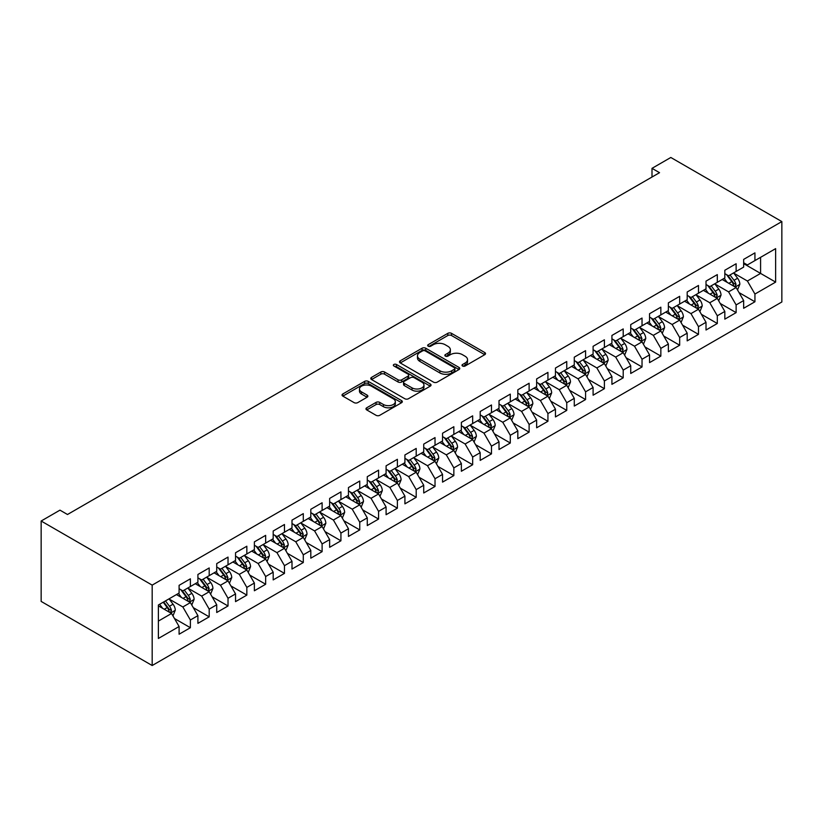 <?xml version="1.0" encoding="UTF-8"?>
<svg xmlns="http://www.w3.org/2000/svg" width="823" height="823" viewBox="0 0 823 823"><rect width="100%" height="100%" fill="white"/><g stroke="black" fill="none" stroke-linecap="round" stroke-linejoin="round"><path stroke-width="1.23" d="M462.547 366.009A1.831 1.06 0 0 0 465.139 366.009L484.768 354.672A2.613 1.512 0 0 0 485.529 353.612A2.613 1.512 0 0 0 484.768 352.542L451.518 333.346A2.613 1.512 0 0 0 447.825 333.346L428.197 344.683A1.831 1.06 0 0 0 427.662 345.423A1.831 1.06 0 0 0 428.197 346.174A1.831 1.06 0 0 0 430.779 346.174L433.32 344.703A8.364 4.825 0 0 1 445.14 344.703L447.907 346.308A8.364 4.825 0 0 1 450.356 349.713A8.364 4.825 0 0 1 447.907 353.129L445.377 354.6A1.831 1.06 0 0 0 444.842 355.341A1.831 1.06 0 0 0 445.377 356.092A1.831 1.06 0 0 0 447.959 356.092L450.5 354.62A8.364 4.825 0 0 1 462.32 354.62L465.088 356.225A8.364 4.825 0 0 1 467.536 359.63A8.364 4.825 0 0 1 465.088 363.046L462.547 364.517A1.831 1.06 0 0 0 462.012 365.258A1.831 1.06 0 0 0 462.547 366.009L462.547 364.517M366.729 407.786A2.613 1.512 0 0 0 365.968 408.856A2.613 1.512 0 0 0 366.729 409.916L376.06 415.306A2.613 1.512 0 0 0 379.753 415.306L401.552 402.725A2.613 1.512 0 0 0 402.313 401.655A2.613 1.512 0 0 0 401.552 400.585L368.303 381.388A2.613 1.512 0 0 0 364.61 381.388L342.81 393.97A2.613 1.512 0 0 0 342.039 395.04A2.613 1.512 0 0 0 342.81 396.11L354.075 402.612A2.613 1.512 0 0 0 357.768 402.612L367.099 397.231A2.613 1.512 0 0 0 367.86 396.161A2.613 1.512 0 0 0 367.099 395.091L361.513 391.871A6.985 4.033 0 0 1 359.466 389.012A6.985 4.033 0 0 1 363.776 385.287A6.985 4.033 0 0 1 371.389 386.162L393.281 398.805A6.985 4.033 0 0 1 395.328 401.655A6.985 4.033 0 0 1 391.018 405.379A6.985 4.033 0 0 1 383.405 404.505L379.753 402.396A2.613 1.512 0 0 0 376.06 402.396L366.729 407.786L366.729 409.916M41.15 521.021L152.183 585.122L152.183 665.519L41.15 601.418L41.15 521.021L59.966 510.147L67.496 514.498L659.532 172.686L652.001 168.345L652.001 177.038M652.001 168.345L670.817 157.481L781.85 221.582L152.183 585.122M433.505 382.139A2.613 1.512 0 0 0 437.198 382.139L458.997 369.558A2.613 1.512 0 0 0 459.759 368.488A2.613 1.512 0 0 0 458.997 367.418L425.748 348.222A2.613 1.512 0 0 0 422.055 348.222L400.256 360.813A2.613 1.512 0 0 0 399.494 361.873A2.613 1.512 0 0 0 400.256 362.943L433.505 382.139M394.618 366.4A1.831 1.06 0 0 1 396.47 366.657L396.47 364.486L430.275 384.002A2.613 1.512 0 0 1 431.036 385.071A2.613 1.512 0 0 1 430.275 386.141L408.475 398.723A2.613 1.512 0 0 1 404.782 398.723L371.533 379.526L371.533 377.387A2.613 1.512 0 0 0 370.772 378.457A2.613 1.512 0 0 0 371.533 379.526M371.533 377.387L380.864 372.006A2.613 1.512 0 0 1 384.557 372.006L398.044 379.794A2.613 1.512 0 0 0 401.737 379.794L407.92 376.214A2.613 1.512 0 0 0 408.681 375.154A2.613 1.512 0 0 0 407.92 374.084L393.888 365.978A1.831 1.06 0 0 1 393.343 365.237A1.831 1.06 0 0 1 394.474 364.26A1.831 1.06 0 0 1 396.47 364.486M152.183 665.519L781.85 301.979L781.85 221.582M743.653 263.627L760.586 273.411L760.586 257.332L775.636 248.639L754.938 260.582L754.938 252.877L743.653 259.389L743.653 267.105L736.122 271.456L736.122 263.741L724.826 270.253L724.826 277.968L717.306 282.32L717.306 274.604L706.011 281.127L706.011 288.832L698.48 293.183L698.48 285.468L687.195 291.99L687.195 299.706L679.664 304.047L679.664 296.331L668.379 302.854L668.379 310.569L660.848 314.911L660.848 307.195L649.553 313.717L649.553 321.433L642.033 325.774L642.033 318.059L630.737 324.581L630.737 332.297L623.206 336.638L623.206 328.922L611.921 335.445L611.921 343.16L604.391 347.501L604.391 339.796L593.095 346.308L593.095 354.024L585.575 358.375L585.575 350.66L574.279 357.172L574.279 364.887L566.749 369.239L566.749 361.523L555.463 368.035L555.463 375.751L547.933 380.103L547.933 372.387L536.647 378.909L536.647 386.615L529.117 390.966L529.117 383.251L517.821 389.773L517.821 397.488L510.301 401.83L510.301 394.114L499.005 400.636L499.005 408.352L491.475 412.693L491.475 404.978L480.19 411.5L480.19 419.216L472.659 423.557L472.659 415.841L461.374 422.364L461.374 430.079L453.843 434.421L453.843 426.715L442.548 433.227L442.548 440.943L435.028 445.294L435.028 437.579L423.732 444.091L423.732 451.806L416.201 456.158L416.201 448.442L404.916 454.954L404.916 462.67L397.386 467.022L397.386 459.306L386.09 465.828L386.09 473.534L378.57 477.885L378.57 470.17L367.274 476.692L367.274 484.408L359.754 488.749L359.754 481.033L348.458 487.555L348.458 495.271L340.928 499.612L340.928 491.897L329.642 498.419L329.642 506.135L322.112 510.476L322.112 502.76L310.816 509.283L310.816 516.998L303.296 521.34L303.296 513.624L292 520.146L292 527.862L284.47 532.203L284.47 524.498L273.185 531.01L273.185 538.726L265.654 543.077L265.654 535.361L254.369 541.873L254.369 549.589L246.838 553.941L246.838 546.225L235.543 552.747L235.543 560.453L228.022 564.804L228.022 557.089L216.727 563.611L216.727 571.316L209.196 575.668L209.196 567.952L197.911 574.475L197.911 582.19L190.38 586.532L190.38 578.816L179.095 585.338L179.095 593.054L158.386 604.998L158.386 638.463L179.095 626.519L171.565 613.474L158.386 605.872M775.636 248.639L775.636 282.104L754.938 294.048L747.407 281.013L733.766 273.133M739.033 292.587L754.938 301.763L754.938 294.048M754.938 301.763L743.653 308.286L743.653 300.57L736.122 304.921L728.592 291.877L714.95 283.997M720.218 303.45L736.122 312.627L736.122 304.921M736.122 312.627L724.826 319.149L724.826 311.433L717.306 315.785L709.776 302.741L696.135 294.871M701.402 314.314L717.306 323.49L717.306 315.785M717.306 323.49L706.011 330.013L706.011 322.297L698.48 326.649L690.96 313.604L677.308 305.734M682.586 325.178L698.48 334.364L698.48 326.649M698.48 334.364L687.195 340.876L687.195 333.161L679.664 337.512L672.134 324.478L658.493 316.598M663.76 336.041L679.664 345.228L679.664 337.512M679.664 345.228L668.379 351.74L668.379 344.035L660.848 348.376L653.318 335.342L639.677 327.461M644.944 346.905L660.848 356.092L660.848 348.376M660.848 356.092L649.553 362.614L649.553 354.898L642.033 359.24L634.502 346.205L620.861 338.325M626.128 357.779L642.033 366.955L642.033 359.24M642.033 366.955L630.737 373.477L630.737 365.762L623.206 370.103L615.686 357.069L602.035 349.189M607.312 368.642L623.206 377.819L623.206 370.103M623.206 377.819L611.921 384.341L611.921 376.625L604.391 380.967L596.86 367.932L583.219 360.052M588.486 379.506L604.391 388.682L604.391 380.967M604.391 388.682L593.095 395.205L593.095 387.489L585.575 391.83L578.044 378.796L564.403 370.916M569.67 390.369L585.575 399.546L585.575 391.83M585.575 399.546L574.279 406.068L574.279 398.353L566.749 402.704L559.229 389.66L545.587 381.79M550.854 401.233L566.749 410.41L566.749 402.704M566.749 410.41L555.463 416.932L555.463 409.216L547.933 413.568L540.402 400.523L526.761 392.653M532.028 412.097L547.933 421.283L547.933 413.568M547.933 421.283L536.647 427.795L536.647 420.08L529.117 424.431L521.587 411.387L507.945 403.517M513.213 422.96L529.117 432.147L529.117 424.431M529.117 432.147L517.821 438.659L517.821 430.943L510.301 435.295L502.771 422.261L489.129 414.381M494.397 433.824L510.301 443.011L510.301 435.295M510.301 443.011L499.005 449.523L499.005 441.817L491.475 446.159L483.955 433.124L470.303 425.244M475.581 444.687L491.475 453.874L491.475 446.159M491.475 453.874L480.19 460.396L480.19 452.681L472.659 457.022L465.129 443.988L451.488 436.108M456.755 455.561L472.659 464.738L472.659 457.022M472.659 464.738L461.374 471.26L461.374 463.544L453.843 467.886L446.313 454.852L432.672 446.971M437.939 466.425L453.843 475.601L453.843 467.886M453.843 475.601L442.548 482.124L442.548 474.408L435.028 478.749L427.497 465.715L413.856 457.835M419.123 477.289L435.028 486.465L435.028 478.749M435.028 486.465L423.732 492.987L423.732 485.272L416.201 489.623L408.681 476.579L395.03 468.699M400.307 488.152L416.201 497.329L416.201 489.623M416.201 497.329L404.916 503.851L404.916 496.135L397.386 500.487L389.855 487.442L376.214 479.572M381.481 499.016L397.386 508.192L397.386 500.487M397.386 508.192L386.09 514.714L386.09 506.999L378.57 511.35L371.039 498.306L357.398 490.436M362.665 509.879L378.57 519.066L378.57 511.35M378.57 519.066L367.274 525.578L367.274 517.862L359.754 522.214L352.223 509.18L338.582 501.3M343.849 520.743L359.754 529.93L359.754 522.214M359.754 529.93L348.458 536.442L348.458 528.736L340.928 533.078L333.408 520.043L319.756 512.163M325.034 531.607L340.928 540.793L340.928 533.078M340.928 540.793L329.642 547.316L329.642 539.6L322.112 543.941L314.581 530.907L300.94 523.027M306.207 542.48L322.112 551.657L322.112 543.941M322.112 551.657L310.816 558.179L310.816 550.464L303.296 554.805L295.766 541.771L282.124 533.89M287.392 553.344L303.296 562.52L303.296 554.805M303.296 562.52L292 569.043L292 561.327L284.47 565.668L276.95 552.634L263.298 544.754M268.576 564.208L284.47 573.384L284.47 565.668M284.47 573.384L273.185 579.906L273.185 572.191L265.654 576.532L258.124 563.498L244.482 555.618M249.75 575.071L265.654 584.248L265.654 576.532M265.654 584.248L254.369 590.77L254.369 583.054L246.838 587.406L239.308 574.361L225.667 566.491M230.934 585.935L246.838 595.111L246.838 587.406M246.838 595.111L235.543 601.634L235.543 593.918L228.022 598.27L220.492 585.225L206.851 577.355M212.118 596.798L228.022 605.985L228.022 598.27M228.022 605.985L216.727 612.497L216.727 604.782L209.196 609.133L201.676 596.089L188.025 588.219M193.302 607.662L209.196 616.849L209.196 609.133M209.196 616.849L197.911 623.361L197.911 615.645L190.38 619.997L182.85 606.962L169.209 599.082M174.476 618.526L190.38 627.712L190.38 619.997M190.38 627.712L179.095 634.224L179.095 626.519M179.095 588.702L182.85 590.883L190.38 586.532M158.386 621.087L171.565 613.474M197.911 577.839L201.676 580.009L209.196 575.668M182.85 606.962L190.38 602.611L176.451 594.576M197.911 615.645L190.38 602.611M216.727 566.975L220.492 569.146L228.022 564.804M201.676 596.089L209.196 591.747L195.277 583.702M216.727 604.782L209.196 591.747M235.543 556.111L239.308 558.282L246.838 553.941M220.492 585.225L228.022 580.884L214.093 572.839M235.543 593.918L228.022 580.884M254.369 545.248L258.124 547.418L265.654 543.077M239.308 574.361L246.838 570.02L232.909 561.975M254.369 583.054L246.838 570.02M273.185 534.384L276.95 536.555L284.47 532.203M258.124 563.498L265.654 559.156L251.725 551.112M273.185 572.191L265.654 559.156M292 523.521L295.766 525.691L303.296 521.34M276.95 552.634L284.47 548.293L270.551 540.248M292 561.327L284.47 548.293M310.816 512.647L314.581 514.828L322.112 510.476M295.766 541.771L303.296 537.419L289.367 529.384M310.816 550.464L303.296 537.419M329.642 501.783L333.408 503.964L340.928 499.612M314.581 530.907L322.112 526.555L308.183 518.521M329.642 539.6L322.112 526.555M348.458 490.92L352.223 493.09L359.754 488.749M333.408 520.043L340.928 515.692L327.009 507.657M348.458 528.736L340.928 515.692M367.274 480.056L371.039 482.227L378.57 477.885M352.223 509.18L359.754 504.828L345.825 496.794M367.274 517.862L359.754 504.828M386.09 469.192L389.855 471.363L397.386 467.022M371.039 498.306L378.57 493.965L364.64 485.92M386.09 506.999L378.57 493.965M404.916 458.329L408.681 460.499L416.201 456.158M389.855 487.442L397.386 483.101L383.456 475.056M404.916 496.135L397.386 483.101M423.732 447.465L427.497 449.636L435.028 445.294M408.681 476.579L416.201 472.237L402.282 464.193M423.732 485.272L416.201 472.237M442.548 436.601L446.313 438.772L453.843 434.421M427.497 465.715L435.028 461.374L421.098 453.329M442.548 474.408L435.028 461.374M461.374 425.738L465.129 427.909L472.659 423.557M446.313 454.852L453.843 450.5L439.914 442.465M461.374 463.544L453.843 450.5M480.19 414.864L483.955 417.045L491.475 412.693M465.129 443.988L472.659 439.636L458.73 431.602M480.19 452.681L472.659 439.636M499.005 404L502.771 406.171L510.301 401.83M483.955 433.124L491.475 428.773L477.556 420.738M499.005 441.817L491.475 428.773M517.821 393.137L521.587 395.307L529.117 390.966M502.771 422.261L510.301 417.909L496.372 409.875M517.821 430.943L510.301 417.909M536.647 382.273L540.402 384.444L547.933 380.103M521.587 411.387L529.117 407.046L515.188 399.001M536.647 420.08L529.117 407.046M555.463 371.41L559.229 373.58L566.749 369.239M540.402 400.523L547.933 396.182L534.014 388.137M555.463 409.216L547.933 396.182M574.279 360.546L578.044 362.717L585.575 358.375M559.229 389.66L566.749 385.318L552.83 377.273M574.279 398.353L566.749 385.318M593.095 349.682L596.86 351.853L604.391 347.501M578.044 378.796L585.575 374.455L571.646 366.41M593.095 387.489L585.575 374.455M611.921 338.819L615.686 340.989L623.206 336.638M596.86 367.932L604.391 363.591L590.461 355.546M611.921 376.625L604.391 363.591M630.737 327.945L634.502 330.126L642.033 325.774M615.686 357.069L623.206 352.717L609.287 344.683M630.737 365.762L623.206 352.717M649.553 317.081L653.318 319.262L660.848 314.911M634.502 346.205L642.033 341.854L628.103 333.819M649.553 354.898L642.033 341.854M668.379 306.218L672.134 308.388L679.664 304.047M653.318 335.342L660.848 330.99L646.919 322.955M668.379 344.035L660.848 330.99M687.195 295.354L690.96 297.525L698.48 293.183M672.134 324.478L679.664 320.126L665.735 312.092M687.195 333.161L679.664 320.126M706.011 284.491L709.776 286.661L717.306 282.32M690.96 313.604L698.48 309.263L684.561 301.218M706.011 322.297L698.48 309.263M724.826 273.627L728.592 275.798L736.122 271.456M709.776 302.741L717.306 298.399L703.377 290.354M724.826 311.433L717.306 298.399M743.653 262.763L747.407 264.934L754.938 260.582M728.592 291.877L736.122 287.536L722.193 279.491M743.653 300.57L736.122 287.536M747.407 281.013L760.586 273.411L775.636 282.104M463.277 366.266L465.088 365.217A8.364 4.825 0 0 0 467.536 361.811L467.536 359.63M450.356 349.713L450.356 351.894A8.364 4.825 0 0 1 447.907 355.299L446.107 356.349M484.726 354.692L451.518 335.517A2.613 1.512 0 0 0 447.825 335.517L428.927 346.432M458.997 367.418L458.997 369.558L425.748 350.392A2.613 1.512 0 0 0 422.055 350.392L400.287 362.964M454.378 369.229A1.831 1.06 0 0 0 454.913 368.488A1.831 1.06 0 0 0 454.378 367.737L425.193 350.886A1.831 1.06 0 0 0 422.611 350.886L419.925 352.439A8.364 4.825 0 0 0 417.477 355.845A8.364 4.825 0 0 0 419.925 359.26L439.873 370.782A8.364 4.825 0 0 0 451.704 370.782L454.378 369.229L454.378 371.41A1.831 1.06 0 0 0 454.913 370.659L454.913 368.488M417.477 355.845L417.477 358.026A8.364 4.825 0 0 0 419.925 361.431L419.925 359.26M454.378 371.41L451.704 372.953A8.364 4.825 0 0 1 439.873 372.953L419.925 361.431M371.564 379.547L380.864 374.177L380.864 372.006M408.681 375.154L408.681 377.325A2.613 1.512 0 0 1 407.92 378.395L401.737 381.965A2.613 1.512 0 0 1 398.044 381.965L384.557 374.177A2.613 1.512 0 0 0 380.864 374.177M396.47 366.657L430.234 386.162M412.035 387.87A6.985 4.033 0 0 0 419.648 388.744A6.985 4.033 0 0 0 423.958 385.02A6.985 4.033 0 0 0 421.911 382.16L414.206 377.716A2.613 1.512 0 0 0 410.502 377.716L404.319 381.286A2.613 1.512 0 0 0 403.558 382.356A2.613 1.512 0 0 0 404.319 383.415L412.035 387.87L412.035 390.04A6.985 4.033 0 0 0 419.648 390.915A6.985 4.033 0 0 0 423.958 387.191L423.958 385.02M403.558 382.356L403.558 384.526A2.613 1.512 0 0 0 404.319 385.586L404.319 383.415M412.035 390.04L404.319 385.586M395.328 401.655L395.328 403.826A6.985 4.033 0 0 1 391.018 407.55A6.985 4.033 0 0 1 383.405 406.675L379.753 404.577A2.613 1.512 0 0 0 376.06 404.577L366.76 409.936M359.466 389.012L359.466 391.192A6.985 4.033 0 0 0 361.513 394.042L361.513 391.871M367.068 397.252L361.513 394.042M401.511 402.735L368.303 383.559A2.613 1.512 0 0 0 364.61 383.559L342.841 396.13L342.81 393.97M737.511 289.943L739.846 284.254A7.057 4.074 -120 0 0 737.593 278.246L733.602 272.907M727.223 282.402L724.189 278.339M734.795 286.764L736.04 284.552A7.057 4.074 -120 0 0 734.023 280.314L730.022 274.975M727.738 275.304L732.676 281.898A3.59 2.078 60 0 1 733.334 282.989L736.04 284.552M726.503 274.594L731.76 281.61A7.057 4.074 60 0 1 733.777 285.859L733.921 286.26M718.695 300.806L721.03 295.118A7.057 4.074 -120 0 0 718.777 289.11L714.775 283.77M708.408 293.266L705.373 289.202M715.969 297.628L717.224 295.416A7.057 4.074 -120 0 0 715.197 291.177L711.206 285.838M708.922 286.167L713.86 292.762A3.59 2.078 60 0 1 714.508 293.852L717.224 295.416M707.677 285.458L712.944 292.474A7.057 4.074 60 0 1 714.961 296.722L715.105 297.124M699.879 311.67L702.204 305.981A7.057 4.074 -120 0 0 699.962 299.973L695.96 294.634M689.592 304.129L686.547 300.076M697.153 308.491L698.398 306.279A7.057 4.074 -120 0 0 696.381 302.041L692.39 296.702M690.106 297.031L695.044 303.625A3.59 2.078 60 0 1 695.692 304.716L698.398 306.279M688.861 296.321L694.128 303.348A7.057 4.074 60 0 1 696.145 307.586L696.289 307.997M681.053 322.544L683.388 316.845A7.057 4.074 -120 0 0 681.135 310.837L677.144 305.508M670.776 314.993L667.731 310.94M678.337 319.355L679.582 317.143A7.057 4.074 -120 0 0 677.566 312.905L673.564 307.565M671.28 307.905L676.218 314.489A3.59 2.078 60 0 1 676.876 315.579L679.582 317.143M670.045 307.185L675.302 314.211A7.057 4.074 60 0 1 677.329 318.45L677.463 318.861M662.237 333.408L664.572 327.708A7.057 4.074 -120 0 0 662.32 321.7L658.328 316.371M651.95 325.857L648.915 321.803M659.521 330.229L660.766 328.007A7.057 4.074 -120 0 0 658.75 323.768L654.748 318.429M652.464 318.768L657.402 325.352A3.59 2.078 60 0 1 658.061 326.443L660.766 328.007M651.23 318.048L656.487 325.075A7.057 4.074 60 0 1 658.503 329.313L658.647 329.725M643.421 344.271L645.757 338.572A7.057 4.074 -120 0 0 643.504 332.574L639.502 327.235M633.134 336.72L630.099 332.667M640.695 341.092L641.95 338.881A7.057 4.074 -120 0 0 639.924 334.632L635.932 329.293M633.648 329.632L638.586 336.216A3.59 2.078 60 0 1 639.234 337.317L641.95 338.881M632.403 328.912L637.671 335.938A7.057 4.074 60 0 1 639.687 340.177L639.831 340.588M624.606 355.135L626.931 349.436A7.057 4.074 -120 0 0 624.688 343.438L620.686 338.099M614.318 347.584L611.273 343.53M621.879 351.956L623.124 349.744A7.057 4.074 -120 0 0 621.108 345.495L617.106 340.166M614.832 340.496L619.77 347.09A3.59 2.078 60 0 1 620.419 348.18L623.124 349.744M613.588 339.776L618.855 346.802A7.057 4.074 60 0 1 620.871 351.04L621.015 351.452M605.779 365.998L608.115 360.309A7.057 4.074 -120 0 0 605.862 354.301L601.87 348.962M595.502 358.447L592.457 354.394M603.064 362.82L604.308 360.608A7.057 4.074 -120 0 0 602.292 356.359L598.29 351.03M596.006 351.359L600.944 357.954A3.59 2.078 60 0 1 601.603 359.044L604.308 360.608M594.772 350.639L600.029 357.666A7.057 4.074 60 0 1 602.055 361.914L602.189 362.315M586.964 376.862L589.299 371.173A7.057 4.074 -120 0 0 587.046 365.165L583.044 359.826M576.676 369.321L573.641 365.258M584.248 373.683L585.492 371.471A7.057 4.074 -120 0 0 583.476 367.233L579.474 361.894M577.19 362.223L582.128 368.817A3.59 2.078 60 0 1 582.787 369.908L585.492 371.471M575.956 361.513L581.213 368.529A7.057 4.074 60 0 1 583.229 372.778L583.373 373.179M568.148 387.726L570.483 382.037A7.057 4.074 -120 0 0 568.23 376.029L564.228 370.689M557.86 380.185L554.825 376.121M565.422 384.547L566.666 382.335A7.057 4.074 -120 0 0 564.65 378.096L560.658 372.757M558.375 373.086L563.313 379.681A3.59 2.078 60 0 1 563.961 380.771L566.666 382.335M557.13 372.377L562.397 379.393A7.057 4.074 60 0 1 564.413 383.641L564.557 384.043M549.332 398.589L551.657 392.9A7.057 4.074 -120 0 0 549.414 386.892L545.412 381.553M539.044 391.048L535.999 386.985M546.606 395.41L547.851 393.199A7.057 4.074 -120 0 0 545.834 388.96L541.832 383.621M539.559 383.95L544.497 390.544A3.59 2.078 60 0 1 545.145 391.635L547.851 393.199M538.314 383.24L543.571 390.267A7.057 4.074 60 0 1 545.598 394.505L545.742 394.917M530.506 409.453L532.841 403.764A7.057 4.074 -120 0 0 530.588 397.756L526.597 392.427M520.218 401.912L517.183 397.859M527.79 406.274L529.035 404.062A7.057 4.074 -120 0 0 527.018 399.824L523.016 394.484M520.733 394.824L525.671 401.408A3.59 2.078 60 0 1 526.329 402.498L529.035 404.062M519.498 394.104L524.755 401.13A7.057 4.074 60 0 1 526.771 405.369L526.915 405.78M511.69 420.327L514.025 414.627A7.057 4.074 -120 0 0 511.772 408.62L507.77 403.291M501.402 412.776L498.368 408.722M508.964 417.148L510.219 414.926A7.057 4.074 -120 0 0 508.192 410.687L504.201 405.348M501.917 405.688L506.855 412.272A3.59 2.078 60 0 1 507.503 413.362L510.219 414.926M500.672 404.967L505.939 411.994A7.057 4.074 60 0 1 507.956 416.232L508.1 416.644M492.874 431.19L495.199 425.491A7.057 4.074 -120 0 0 492.956 419.483L488.955 414.154M482.587 423.639L479.552 419.586M490.148 428.011L491.393 425.789A7.057 4.074 -120 0 0 489.376 421.551L485.385 416.212M483.101 416.551L488.039 423.135A3.59 2.078 60 0 1 488.687 424.236L491.393 425.789M481.856 415.831L487.123 422.857A7.057 4.074 60 0 1 489.14 427.096L489.284 427.507M474.048 442.054L476.383 436.355A7.057 4.074 -120 0 0 474.13 430.357L470.139 425.018M463.771 434.503L460.726 430.45M471.332 438.875L472.577 436.663A7.057 4.074 -120 0 0 470.561 432.414L466.559 427.086M464.285 427.415L469.213 434.009A3.59 2.078 60 0 1 469.871 435.1L472.577 436.663M463.04 426.695L468.297 433.721A7.057 4.074 60 0 1 470.324 437.959L470.458 438.371M455.232 452.917L457.567 447.218A7.057 4.074 -120 0 0 455.314 441.221L451.323 435.881M444.945 445.366L441.91 441.313M452.516 449.739L453.761 447.527A7.057 4.074 -120 0 0 451.745 443.278L447.743 437.949M445.459 438.278L450.397 444.873A3.59 2.078 60 0 1 451.055 445.963L453.761 447.527M444.225 437.558L449.481 444.585A7.057 4.074 60 0 1 451.498 448.823L451.642 449.235M436.416 463.781L438.752 458.092A7.057 4.074 -120 0 0 436.499 452.084L432.497 446.745M426.129 456.23L423.094 452.177M433.69 460.602L434.945 458.39A7.057 4.074 -120 0 0 432.919 454.152L428.927 448.813M426.643 449.142L431.581 455.736A3.59 2.078 60 0 1 432.229 456.827L434.945 458.39M425.398 448.422L430.666 455.448A7.057 4.074 60 0 1 432.682 459.697L432.826 460.098M417.6 474.645L419.925 468.956A7.057 4.074 -120 0 0 417.683 462.948L413.681 457.609M407.313 467.104L404.268 463.04M414.874 471.466L416.119 469.254A7.057 4.074 -120 0 0 414.103 465.016L410.111 459.676M407.827 460.006L412.765 466.6A3.59 2.078 60 0 1 413.413 467.69L416.119 469.254M406.583 459.296L411.85 466.312A7.057 4.074 60 0 1 413.866 470.561L414.01 470.962M398.774 485.508L401.11 479.819A7.057 4.074 -120 0 0 398.857 473.811L394.865 468.472M388.497 477.968L385.452 473.904M396.058 482.329L397.303 480.118A7.057 4.074 -120 0 0 395.287 475.879L391.285 470.54M389.001 470.869L393.939 477.463A3.59 2.078 60 0 1 394.598 478.554L397.303 480.118M387.767 470.159L393.024 477.175A7.057 4.074 60 0 1 395.05 481.424L395.184 481.825M379.959 496.372L382.294 490.683A7.057 4.074 -120 0 0 380.041 484.675L376.049 479.336M369.671 488.831L366.636 484.778M377.243 493.193L378.487 490.981A7.057 4.074 -120 0 0 376.471 486.743L372.469 481.404M370.185 481.733L375.123 488.327A3.59 2.078 60 0 1 375.782 489.418L378.487 490.981M368.951 481.023L374.208 488.049A7.057 4.074 60 0 1 376.224 492.288L376.368 492.699M361.143 507.246L363.478 501.546A7.057 4.074 -120 0 0 361.225 495.539L357.223 490.21M350.855 499.695L347.82 495.641M358.416 504.057L359.672 501.845A7.057 4.074 -120 0 0 357.645 497.606L353.653 492.267M351.37 492.607L356.308 499.191A3.59 2.078 60 0 1 356.956 500.281L359.672 501.845M350.125 491.887L355.392 498.913A7.057 4.074 60 0 1 357.408 503.151L357.552 503.563M342.327 518.109L344.652 512.41A7.057 4.074 -120 0 0 342.409 506.402L338.407 501.073M332.039 510.558L328.994 506.505M339.601 514.931L340.845 512.708A7.057 4.074 -120 0 0 338.829 508.47L334.827 503.131M332.554 503.47L337.492 510.054A3.59 2.078 60 0 1 338.14 511.145L340.845 512.708M331.309 502.75L336.576 509.776A7.057 4.074 60 0 1 338.592 514.015L338.737 514.426M323.501 528.973L325.836 523.274A7.057 4.074 -120 0 0 323.583 517.276L319.591 511.937M313.213 521.422L310.178 517.369M320.785 525.794L322.03 523.582A7.057 4.074 -120 0 0 320.013 519.334L316.011 513.994M313.728 514.334L318.666 520.928A3.59 2.078 60 0 1 319.324 522.019L322.03 523.582M312.493 513.614L317.75 520.64A7.057 4.074 60 0 1 319.766 524.879L319.91 525.29M304.685 539.837L307.02 534.137A7.057 4.074 -120 0 0 304.767 528.14L300.765 522.8M294.397 532.286L291.363 528.232M301.969 536.658L303.214 534.446A7.057 4.074 -120 0 0 301.187 530.197L297.196 524.868M294.912 525.197L299.85 531.792A3.59 2.078 60 0 1 300.508 532.882L303.214 534.446M293.677 524.477L298.934 531.504A7.057 4.074 60 0 1 300.951 535.742L301.095 536.154M285.869 550.7L288.204 545.011A7.057 4.074 -120 0 0 285.951 539.003L281.95 533.664M275.582 543.149L272.547 539.096M283.143 547.521L284.388 545.31A7.057 4.074 -120 0 0 282.371 541.061L278.38 535.732M276.096 536.061L281.034 542.655A3.59 2.078 60 0 1 281.682 543.746L284.388 545.31M274.851 535.341L280.118 542.367A7.057 4.074 60 0 1 282.135 546.616L282.279 547.017M267.053 561.564L269.378 555.875A7.057 4.074 -120 0 0 267.136 549.867L263.134 544.528M256.766 554.023L253.721 549.959M264.327 558.385L265.572 556.173A7.057 4.074 -120 0 0 263.555 551.935L259.554 546.595M257.28 546.925L262.218 553.519A3.59 2.078 60 0 1 262.866 554.609L265.572 556.173M256.035 546.215L261.292 553.231A7.057 4.074 60 0 1 263.319 557.48L263.463 557.881M248.227 572.427L250.562 566.738A7.057 4.074 -120 0 0 248.309 560.73L244.318 555.391M237.94 564.887L234.905 560.823M245.511 569.249L246.756 567.037A7.057 4.074 -120 0 0 244.74 562.798L240.738 557.459M238.454 557.788L243.392 564.383A3.59 2.078 60 0 1 244.05 565.473L246.756 567.037M237.219 557.078L242.476 564.094A7.057 4.074 60 0 1 244.493 568.343L244.637 568.744M229.411 583.291L231.747 577.602A7.057 4.074 -120 0 0 229.494 571.594L225.492 566.255M219.124 575.75L216.089 571.687M226.685 580.112L227.94 577.9A7.057 4.074 -120 0 0 225.913 573.662L221.922 568.323M219.638 568.652L224.576 575.246A3.59 2.078 60 0 1 225.224 576.337L227.94 577.9M218.393 567.942L223.661 574.968A7.057 4.074 60 0 1 225.677 579.207L225.821 579.618M210.595 594.155L212.92 588.466A7.057 4.074 -120 0 0 210.678 582.458L206.676 577.129M200.308 586.614L197.263 582.561M207.869 590.976L209.114 588.764A7.057 4.074 -120 0 0 207.098 584.525L203.106 579.186M200.822 579.526L205.76 586.11A3.59 2.078 60 0 1 206.408 587.2L209.114 588.764M199.578 578.806L204.845 585.832A7.057 4.074 60 0 1 206.861 590.07L207.005 590.482M191.769 605.028L194.105 599.329A7.057 4.074 -120 0 0 191.852 593.321L187.86 587.992M181.492 597.477L178.447 593.424M189.053 601.85L190.298 599.628A7.057 4.074 -120 0 0 188.282 595.389L184.28 590.05M181.996 590.389L186.934 596.973A3.59 2.078 60 0 1 187.593 598.064L190.298 599.628M180.762 589.669L186.019 596.696A7.057 4.074 60 0 1 188.045 600.934L188.179 601.346M172.953 615.892L175.289 610.193A7.057 4.074 -120 0 0 173.036 604.195L169.044 598.856M162.666 608.341L159.631 604.288M170.238 612.713L171.482 610.491A7.057 4.074 -120 0 0 169.466 606.253L165.464 600.913M163.695 601.942L168.118 607.837A3.59 2.078 60 0 1 168.777 608.938L171.482 610.491M163.211 602.22L167.203 607.559A7.057 4.074 60 0 1 169.219 611.798L169.363 612.209M465.088 365.217L465.088 363.046M445.377 356.092L445.377 354.6M447.907 355.299L447.907 353.129M428.197 346.174L428.197 344.683M447.825 335.517L447.825 333.346M451.518 335.517L451.518 333.346M484.768 354.672L484.768 352.542M400.256 362.943L400.256 360.813M422.055 350.392L422.055 348.222M425.748 350.392L425.748 348.222M439.873 372.953L439.873 370.782M451.704 372.953L451.704 370.782M384.557 374.177L384.557 372.006M398.044 381.965L398.044 379.794M401.737 381.965L401.737 379.794M407.92 378.395L407.92 376.214M430.275 386.141L430.275 384.002M376.06 404.577L376.06 402.396M379.753 404.577L379.753 402.396M383.405 406.675L383.405 404.505M367.099 397.231L367.099 395.091M364.61 383.559L364.61 381.388M368.303 383.559L368.303 381.388M401.552 402.725L401.552 400.585M735.237 287.021L739.795 284.388M734.023 280.314L737.593 278.246M728.818 283.318L731.76 281.61M716.422 297.885L720.979 295.251M715.197 291.177L718.777 289.11M709.992 294.181L712.944 292.474M697.595 308.748L702.163 306.115M696.381 302.041L699.962 299.973M691.176 305.045L694.128 303.348M678.78 319.612L683.347 316.978M677.566 312.905L681.135 310.837M672.36 315.909L675.302 314.211M659.964 330.486L664.521 327.842M658.75 323.768L662.32 321.7M653.544 326.772L656.487 325.075M641.148 341.35L645.705 338.716M639.924 334.632L643.504 332.574M634.718 337.636L637.671 335.938M622.322 352.213L626.889 349.58M621.108 345.495L624.688 343.438M615.902 348.499L618.855 346.802M603.506 363.077L608.074 360.443M602.292 356.359L605.862 354.301M597.087 359.373L600.029 357.666M584.69 373.94L589.247 371.307M583.476 367.233L587.046 365.165M578.271 370.237L581.213 368.529M565.864 384.804L570.432 382.17M564.65 378.096L568.23 376.029M559.445 381.1L562.397 379.393M547.048 395.668L551.616 393.034M545.834 388.96L549.414 386.892M540.629 391.964L543.571 390.267M528.232 406.531L532.8 403.898M527.018 399.824L530.588 397.756M521.813 402.828L524.755 401.13M509.416 417.395L513.974 414.761M508.192 410.687L511.772 408.62M502.997 413.691L505.939 411.994M490.59 428.269L495.158 425.635M489.376 421.551L492.956 419.483M484.171 424.555L487.123 422.857M471.774 439.132L476.342 436.499M470.561 432.414L474.13 430.357M465.355 435.418L468.297 433.721M452.959 449.996L457.516 447.362M451.745 443.278L455.314 441.221M446.539 446.282L449.481 444.585M434.143 460.859L438.7 458.226M432.919 454.152L436.499 452.084M427.713 457.156L430.666 455.448M415.317 471.723L419.884 469.089M414.103 465.016L417.683 462.948M408.897 468.02L411.85 466.312M396.501 482.587L401.068 479.953M395.287 475.879L398.857 473.811M390.081 478.883L393.024 477.175M377.685 493.45L382.242 490.817M376.471 486.743L380.041 484.675M371.266 489.747L374.208 488.049M358.869 504.314L363.427 501.68M357.645 497.606L361.225 495.539M352.439 500.61L355.392 498.913M340.043 515.188L344.611 512.544M338.829 508.47L342.409 506.402M333.624 511.474L336.576 509.776M321.227 526.051L325.795 523.418M320.013 519.334L323.583 517.276M314.808 522.338L317.75 520.64M302.411 536.915L306.969 534.281M301.187 530.197L304.767 528.14M295.992 533.201L298.934 531.504M283.585 547.779L288.153 545.145M282.371 541.061L285.951 539.003M277.166 544.075L280.118 542.367M264.769 558.642L269.337 556.009M263.555 551.935L267.136 549.867M258.35 554.939L261.292 553.231M245.954 569.506L250.521 566.872M244.74 562.798L248.309 560.73M239.534 565.802L242.476 564.094M227.138 580.369L231.695 577.736M225.913 573.662L229.494 571.594M220.708 576.666L223.661 574.968M208.312 591.233L212.879 588.599M207.098 584.525L210.678 582.458M201.892 587.529L204.845 585.832M189.496 602.107L194.063 599.463M188.282 595.389L191.852 593.321M183.076 598.393L186.019 596.696M170.68 612.97L175.237 610.337M169.466 606.253L173.036 604.195M164.261 609.257L167.203 607.559"/></g></svg>
